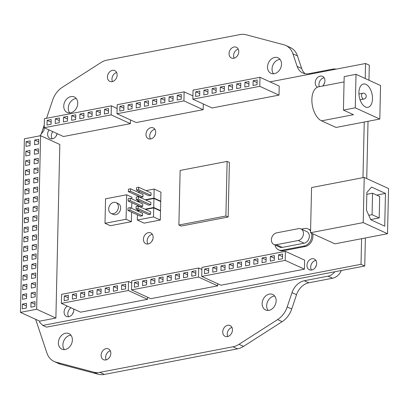 <?xml version="1.0" encoding="UTF-8"?>
<svg xmlns="http://www.w3.org/2000/svg" width="409" height="409" viewBox="0 0 409 409"><rect width="100%" height="100%" fill="white"/><g stroke="black" fill="none" stroke-linecap="round" stroke-linejoin="round"><path stroke-width="0.61" d="M308.831 282.803L304.306 280.738A15.813 12.29 -65.4 0 0 292.011 292.639L296.535 294.705A15.813 12.29 114.6 0 1 308.831 282.803L332.568 278.243A11.861 9.218 -65.4 0 0 341.331 270.513M334.833 271.76A11.861 9.218 114.6 0 1 328.044 276.177L332.568 278.243M296.535 294.705L291.714 309.02A20.087 15.614 114.6 0 1 282.133 321.668L243.524 346.387A20.087 15.614 114.6 0 1 237.491 348.857L104.356 374.429A20.087 15.614 114.6 0 1 98.385 374.266L60.568 364.23A20.087 15.614 114.6 0 1 58.625 363.529L54.1 361.464A20.087 15.614 114.6 0 1 46.953 353.1L35.634 319.311M46.529 118.293L52.7 99.98A20.087 15.614 114.6 0 1 62.28 87.332L100.885 62.613A20.087 15.614 114.6 0 1 106.918 60.143L240.052 34.571A20.087 15.614 114.6 0 1 246.029 34.734L283.846 44.77A20.087 15.614 114.6 0 1 285.789 45.471L290.313 47.536A20.087 15.614 114.6 0 1 297.455 55.9L301.668 68.477L297.144 66.411A15.813 12.29 -65.4 0 0 302.772 72.996A15.813 12.29 -65.4 0 0 309.005 73.671L332.742 69.111A11.861 9.218 114.6 0 1 336.075 69.157M305.17 73.732A15.813 12.29 114.6 0 1 301.668 68.477M73.502 311.99A5.93 4.611 -65.4 0 0 72.644 313.867M316.382 265.334A5.93 4.611 -65.4 0 0 315.528 267.21M155.41 134.254A5.93 4.611 -65.4 0 0 154.551 136.125M152.833 239.255A5.93 4.611 -65.4 0 0 151.974 241.126M324.628 82.705A5.93 4.611 -65.4 0 0 323.77 84.581M57.045 134.106A5.93 4.611 -65.4 0 0 56.186 135.982M110.312 350.789A5.93 4.611 -65.4 0 0 105.64 357.297A5.93 4.611 -65.4 0 0 106.161 359.869M238.248 49.131A5.93 4.611 -65.4 0 0 233.575 55.639A5.93 4.611 -65.4 0 0 234.096 58.211M116.631 72.495A5.93 4.611 -65.4 0 0 111.954 79.003A5.93 4.611 -65.4 0 0 112.475 81.575M231.934 327.425A5.93 4.611 -65.4 0 0 227.256 333.933A5.93 4.611 -65.4 0 0 227.782 336.505M280.063 59.402A8.538 6.636 -65.4 0 0 273.002 64.873A8.538 6.636 -65.4 0 0 273.483 73.794M70.931 335.206A8.538 6.636 -65.4 0 0 63.865 340.677A8.538 6.636 -65.4 0 0 64.346 349.598M274.695 296.065A8.538 6.636 -65.4 0 0 267.629 301.535A8.538 6.636 -65.4 0 0 268.11 310.457M76.299 98.543A8.538 6.636 -65.4 0 0 69.239 104.014A8.538 6.636 -65.4 0 0 69.719 112.935M304.306 280.738L328.044 276.177M67.817 313.683A5.93 4.611 114.6 0 1 71.054 307.808A5.93 4.611 -65.4 0 0 68.605 316.724A5.93 4.611 114.6 0 1 67.817 313.683M310.697 267.026A5.93 4.611 114.6 0 1 315.901 260.41A5.93 4.611 -65.4 0 0 315.687 260.446A5.93 4.611 -65.4 0 0 311.315 264.296A5.93 4.611 -65.4 0 0 311.484 270.068A5.93 4.611 114.6 0 1 310.697 267.026M149.725 135.941A5.93 4.611 114.6 0 1 154.929 129.326A5.93 4.611 -65.4 0 0 154.714 129.362A5.93 4.611 -65.4 0 0 150.338 133.211A5.93 4.611 -65.4 0 0 150.512 138.983A5.93 4.611 114.6 0 1 149.725 135.941M147.148 240.942A5.93 4.611 114.6 0 1 152.352 234.326A5.93 4.611 -65.4 0 0 152.138 234.362A5.93 4.611 -65.4 0 0 147.761 238.212A5.93 4.611 -65.4 0 0 147.935 243.984A5.93 4.611 114.6 0 1 147.148 240.942M318.938 84.397A5.93 4.611 114.6 0 1 324.143 77.776A5.93 4.611 -65.4 0 0 323.928 77.812A5.93 4.611 -65.4 0 0 319.332 86.667A5.93 4.611 114.6 0 1 318.938 84.397M51.36 135.798A5.93 4.611 114.6 0 1 52.787 131.647A5.93 4.611 -65.4 0 0 52.148 138.84A5.93 4.611 114.6 0 1 51.36 135.798M101.115 355.227A5.93 4.611 114.6 0 1 108.441 348.903A5.93 4.611 114.6 0 1 110.169 356.213A5.93 4.611 114.6 0 1 103.508 359.685A5.93 4.611 114.6 0 1 101.115 355.227M229.05 53.569A5.93 4.611 114.6 0 1 236.376 47.245A5.93 4.611 114.6 0 1 238.104 54.555A5.93 4.611 114.6 0 1 231.443 58.032A5.93 4.611 114.6 0 1 229.05 53.569M107.429 76.933A5.93 4.611 114.6 0 1 114.76 70.609A5.93 4.611 114.6 0 1 116.483 77.915A5.93 4.611 114.6 0 1 109.827 81.391A5.93 4.611 114.6 0 1 107.429 76.933M222.731 331.868A5.93 4.611 114.6 0 1 230.062 325.538A5.93 4.611 114.6 0 1 231.785 332.849A5.93 4.611 114.6 0 1 225.129 336.326A5.93 4.611 114.6 0 1 222.731 331.868M70.563 112.833A8.538 6.636 -65.4 0 0 77.475 105.435A8.538 6.636 -65.4 0 0 74.295 96.943A8.538 6.636 -65.4 0 0 64.714 101.948A8.538 6.636 -65.4 0 0 67.199 112.47A8.538 6.636 -65.4 0 0 70.563 112.833M268.953 310.354A8.538 6.636 -65.4 0 0 275.87 302.957A8.538 6.636 -65.4 0 0 272.691 294.465A8.538 6.636 -65.4 0 0 263.105 299.465A8.538 6.636 -65.4 0 0 265.589 309.986A8.538 6.636 -65.4 0 0 268.953 310.354M65.195 349.496A8.538 6.636 -65.4 0 0 72.107 342.098A8.538 6.636 -65.4 0 0 68.927 333.606A8.538 6.636 -65.4 0 0 59.341 338.606A8.538 6.636 -65.4 0 0 61.825 349.133A8.538 6.636 -65.4 0 0 65.195 349.496M274.327 73.692A8.538 6.636 -65.4 0 0 281.239 66.294A8.538 6.636 -65.4 0 0 278.059 57.802A8.538 6.636 -65.4 0 0 268.478 62.802A8.538 6.636 -65.4 0 0 270.962 73.329A8.538 6.636 -65.4 0 0 274.327 73.692M44.284 124.944L44.187 125.231M44.121 125.435L41.212 134.06M292.011 292.639L287.19 306.949A20.087 15.614 114.6 0 1 277.609 319.598L239.004 344.317A20.087 15.614 114.6 0 1 232.966 346.786L99.832 372.364A20.087 15.614 114.6 0 1 93.86 372.2L56.043 362.159A20.087 15.614 114.6 0 1 54.1 361.464M297.144 66.411L292.931 53.83L297.455 55.9M285.789 45.471A20.087 15.614 114.6 0 1 292.931 53.83M310.533 232.726L334.853 243.846L387.522 233.723L388.55 188.549L364.23 177.429L311.561 187.547L310.533 232.726L363.207 222.603L387.522 233.723M363.207 222.603L364.23 177.429M384.726 226.167L385.467 193.416L371.556 187.051L366.863 192.516L366.459 210.211L370.815 219.807L384.726 226.167M376.684 195.103L385.467 193.416M372.072 214.679L379.199 217.936L379.685 196.478L372.558 193.217L372.072 214.679L368.775 215.313M370.702 219.567L379.199 217.936M366.822 194.321L372.558 193.217M365.447 106.969A11.861 6.529 79.1 0 0 367.942 107.322A11.861 6.529 79.1 0 0 372.113 94.443A11.861 6.529 79.1 0 0 363.463 84.024A11.861 6.529 79.1 0 0 358.984 94.719A11.861 6.529 79.1 0 0 365.447 106.969M344.066 81.912L318.626 86.8A17.592 9.683 79.1 0 0 311.98 102.664A17.592 9.683 79.1 0 0 321.561 120.834L336.04 127.455L379.797 119.045L380.559 85.542L356.014 74.315L344.184 76.59L343.422 110.098L355.257 107.823L379.797 119.045M343.422 110.098L353.488 114.699L321.561 120.834M355.257 107.823L356.014 74.315M24.387 138.815L20.45 312.369L36.657 309.255L40.593 135.701L24.387 138.815M34.688 140.021L34.581 144.725L38.635 143.948L38.743 139.239L34.688 140.021L38.681 141.846M34.474 149.576L34.366 154.28L38.415 153.503L38.523 148.799L34.474 149.576L38.466 151.402M34.254 159.132L34.146 163.835L38.201 163.058L38.308 158.355L34.254 159.132L38.247 160.957M34.039 168.687L33.932 173.396L37.981 172.613L38.088 167.91L34.039 168.687L38.032 170.512M33.819 178.242L33.712 182.951L37.766 182.169L37.873 177.465L33.819 178.242L37.812 180.067M33.604 187.797L33.497 192.506L37.551 191.729L37.654 187.02L33.604 187.797L37.597 189.623M33.39 197.358L33.282 202.061L37.331 201.284L37.439 196.576L33.39 197.358L37.383 199.183M33.17 206.913L33.063 211.617L37.117 210.839L37.224 206.131L33.17 206.913L37.163 208.738M32.955 216.468L32.848 221.172L36.897 220.395L37.004 215.691L32.955 216.468L36.948 218.294M32.735 226.024L32.628 230.727L36.682 229.95L36.79 225.247L32.735 226.024L36.728 227.849M32.521 235.579L32.413 240.287L36.467 239.505L36.57 234.802L32.521 235.579L36.513 237.404M32.301 245.134L32.199 249.843L36.248 249.061L36.355 244.357L32.301 245.134L36.294 246.959M32.086 254.689L31.979 259.398L36.033 258.621L36.14 253.912L32.086 254.689L36.079 256.515M31.871 264.245L31.764 268.953L35.813 268.176L35.92 263.468L31.871 264.245L35.864 266.075M31.651 273.805L31.544 278.509L35.598 277.731L35.706 273.023L31.651 273.805L35.644 275.63M31.437 283.36L31.329 288.064L35.379 287.287L35.486 282.578L31.437 283.36L35.43 285.185M31.217 292.916L31.11 297.619L35.164 296.842L35.271 292.138L31.217 292.916L35.21 294.741M31.002 302.471L30.895 307.174L34.949 306.397L35.051 301.694L31.002 302.471L34.995 304.296M22.413 304.122L22.306 308.826L26.355 308.049L26.462 303.34L22.413 304.122L26.406 305.947M22.628 294.567L22.521 299.27L26.575 298.493L26.682 293.785L22.628 294.567L26.621 296.392M22.848 285.007L22.74 289.715L26.789 288.938L26.897 284.229L22.848 285.007L26.841 286.837M23.062 275.451L22.955 280.16L27.009 279.383L27.117 274.674L23.062 275.451L27.055 277.276M23.277 265.896L23.175 270.605L27.224 269.822L27.331 265.119L23.277 265.896L27.27 267.721M23.497 256.341L23.39 261.049L27.444 260.267L27.546 255.564L23.497 256.341L27.49 258.166M23.712 246.785L23.604 251.489L27.659 250.712L27.766 246.008L23.712 246.785L27.705 248.611M23.932 237.23L23.824 241.934L27.873 241.157L27.981 236.453L23.932 237.23L27.924 239.055M24.146 227.675L24.039 232.378L28.093 231.601L28.201 226.893L24.146 227.675L28.139 229.5M24.366 218.12L24.259 222.823L28.308 222.046L28.415 217.337L24.366 218.12L28.359 219.945M24.581 208.559L24.474 213.268L28.528 212.491L28.635 207.782L24.581 208.559L28.574 210.39M24.796 199.004L24.688 203.713L28.742 202.936L28.85 198.227L24.796 199.004L28.788 200.829M25.015 189.449L24.908 194.157L28.957 193.375L29.065 188.672L25.015 189.449L29.008 191.274M25.23 179.894L25.123 184.597L29.177 183.82L29.284 179.116L25.23 179.894L29.223 181.719M25.45 170.338L25.343 175.042L29.392 174.265L29.499 169.561L25.45 170.338L29.443 172.163M25.665 160.783L25.557 165.487L29.612 164.709L29.719 160.001L25.665 160.783L29.658 162.608M25.879 151.228L25.777 155.931L29.826 155.154L29.934 150.446L25.879 151.228L29.872 153.053M26.099 141.667L25.992 146.376L30.046 145.599L30.148 140.89L26.099 141.667L30.092 143.498M20.45 312.369L39.678 321.162L55.885 318.049L59.821 144.489L40.593 135.701M36.657 309.255L55.885 318.049M111.084 213.396L113.349 214.428A5.93 4.611 -65.4 0 0 120.006 210.952A5.93 4.611 -65.4 0 0 118.283 203.646L116.018 202.608A5.93 4.611 -65.4 0 0 113.682 202.358A5.93 4.611 -65.4 0 0 108.876 207.496A5.93 4.611 -65.4 0 0 111.084 213.396A5.93 4.611 -65.4 0 0 117.746 209.919A5.93 4.611 -65.4 0 0 116.018 202.608M148.406 232.655A5.93 4.611 -65.4 0 0 143.6 237.793A5.93 4.611 -65.4 0 0 145.808 243.698A5.93 4.611 -65.4 0 0 152.47 240.221A5.93 4.611 -65.4 0 0 150.742 232.91A5.93 4.611 -65.4 0 0 148.406 232.655M150.982 127.654A5.93 4.611 -65.4 0 0 146.177 132.792A5.93 4.611 -65.4 0 0 148.385 138.697A5.93 4.611 -65.4 0 0 155.047 135.221A5.93 4.611 -65.4 0 0 153.319 127.91A5.93 4.611 -65.4 0 0 150.982 127.654M49.054 129.939A5.93 4.611 -65.4 0 0 50.021 138.549A5.93 4.611 -65.4 0 0 57.168 133.651M67.321 306.106A5.93 4.611 -65.4 0 0 64.106 311.581A5.93 4.611 -65.4 0 0 66.478 316.433A5.93 4.611 -65.4 0 0 71.703 315.058A5.93 4.611 -65.4 0 0 73.743 309.04M311.955 258.739A5.93 4.611 -65.4 0 0 307.149 263.877A5.93 4.611 -65.4 0 0 309.362 269.776A5.93 4.611 -65.4 0 0 316.019 266.3A5.93 4.611 -65.4 0 0 314.291 258.994A5.93 4.611 -65.4 0 0 311.955 258.739M322.537 86.048A5.93 4.611 -65.4 0 0 322.537 76.36A5.93 4.611 -65.4 0 0 320.196 76.105A5.93 4.611 -65.4 0 0 315.4 81.212A5.93 4.611 -65.4 0 0 317.553 87.127M39.862 135.839L44.008 130.374L44.279 125.21M361.592 238.708L361.014 264.306L42.807 325.431L39.653 322.292L39.678 321.162M269.976 81.856L365.569 63.492L365.227 78.528M364.24 122.035L362.977 177.67M131.55 289.904L198.488 277.046L198.692 268.007L131.754 280.865L131.55 289.904L150.778 298.693L217.716 285.835L217.762 283.754M44.223 127.731L111.156 114.873L111.36 105.839L44.428 118.697L44.223 127.731L63.451 136.524L130.384 123.666L130.471 119.914M192.843 99.182L212.072 107.976L279.004 95.113L279.209 86.079L259.981 77.286L193.048 90.144L192.843 99.182L259.776 86.325L259.981 77.286M181.151 226.065L228.15 217.036L229.393 162.445L227.128 161.412L180.129 170.441L178.886 225.032L181.151 226.065M274.996 244.955A9.192 7.147 -65.4 0 0 278.544 249.838L279.674 250.354A9.192 7.147 -65.4 0 0 283.299 250.748L305.18 246.545A9.192 7.147 -65.4 0 0 312.594 233.667M310.589 230.333A9.192 7.147 -65.4 0 0 309.199 229.434L308.069 228.917A9.192 7.147 -65.4 0 0 304.444 228.524L301.372 229.112M160.149 201.31L160.737 201.197L160.941 192.164L154.157 189.06L146.033 190.62M159.939 210.722L160.522 210.609L160.727 201.576L153.942 198.472L145.819 200.032M137.434 214.812L137.317 220.032L144.101 223.135L160.313 220.022L160.517 210.988L153.728 207.884L145.604 209.444M105.001 223.299L126.074 219.25L126.626 194.776L105.558 198.825L105.001 223.299L110.318 225.727L131.386 221.678L131.606 212.143M131.693 208.345L131.816 202.731M131.903 198.932L131.943 197.21L126.626 194.776M116.989 113.753L183.927 100.895L184.132 91.856L117.199 104.714L116.989 113.753L136.217 122.547L203.155 109.684L203.283 103.958M61.376 303.386L128.308 290.523L128.513 281.489L61.58 294.347L61.376 303.386L80.604 312.174L147.537 299.316L147.583 297.236M201.729 276.423L220.957 285.216L304.424 269.178L304.628 260.144L285.4 251.351L201.934 267.384L201.729 276.423L285.196 260.39L285.4 251.351M137.317 220.032L153.523 216.918L153.728 207.884M139.689 210.579L137.521 211.008M150.599 214.198L150.655 211.755L138.216 206.064L136.105 206.468L136.054 208.917L148.493 214.607L150.599 214.198L138.16 208.513L138.216 206.064M142.496 215.758L142.552 213.309L130.108 207.619L128.002 208.028L127.945 210.471L140.389 216.162L142.496 215.758L130.057 210.068L130.108 207.619M145.026 209.178L153.738 207.506L153.942 198.472M139.904 201.167L137.736 201.596M137.649 205.4L137.629 206.177M137.552 209.602L137.531 210.62L139.111 210.318M150.814 204.791L150.87 202.343L138.426 196.652L136.32 197.056L136.263 199.505L148.707 205.195L150.814 204.791L138.37 199.101L138.426 196.652M142.71 206.346L142.767 203.897L130.323 198.212L128.216 198.616L128.16 201.059L140.604 206.749L142.71 206.346L130.267 200.655L130.323 198.212M145.241 199.766L153.953 198.094L154.157 189.06M140.118 191.755L137.951 192.184M137.864 195.988L137.843 196.765M137.767 200.19L137.746 201.208L139.326 200.906M151.028 195.379L151.085 192.93L138.641 187.24L136.534 187.644L136.478 190.093L148.922 195.783L151.028 195.379L138.585 189.689L138.641 187.24M142.925 196.933L142.981 194.485L130.537 188.8L128.431 189.203L128.375 191.647L140.819 197.337L142.925 196.933L130.481 191.243L130.537 188.8M278.544 249.838A9.192 7.147 -65.4 0 0 282.169 250.231L304.051 246.029A9.192 7.147 -65.4 0 0 311.464 233.15M310.569 231.121A9.192 7.147 -65.4 0 0 308.069 228.917M273.897 244.449L279.776 247.138A6.227 4.842 -65.4 0 0 282.23 247.409L304.112 243.207A6.227 4.842 -65.4 0 0 309.158 237.808A6.227 4.842 -65.4 0 0 306.837 231.612L300.958 228.922A6.227 4.842 -65.4 0 0 298.498 228.657L276.622 232.859A6.227 4.842 -65.4 0 0 271.576 238.253A6.227 4.842 -65.4 0 0 273.897 244.449A6.227 4.842 -65.4 0 0 276.351 244.72L298.233 240.512A6.227 4.842 -65.4 0 0 303.274 235.119A6.227 4.842 -65.4 0 0 300.958 228.922M42.807 325.431L46.539 327.139L364.746 266.014L361.014 264.306M365.569 63.492L369.301 65.2L368.959 80.236M368.028 121.309L366.73 178.569M365.38 237.977L364.746 266.014M204.531 273.728L208.585 272.951L208.692 268.243L204.638 269.02L204.531 273.728M212.746 272.149L216.796 271.371L216.903 266.668L212.849 267.445L212.746 272.149M220.957 270.574L225.006 269.797L225.114 265.088L221.064 265.865L220.957 270.574M229.168 268.994L233.222 268.217L233.324 263.508L229.275 264.291L229.168 268.994M237.378 267.42L241.433 266.637L241.54 261.934L237.486 262.711L237.378 267.42M245.589 265.84L249.643 265.063L249.751 260.354L245.697 261.136L245.589 265.84M253.805 264.265L257.854 263.483L257.961 258.779L253.907 259.557L253.805 264.265M262.016 262.685L266.065 261.908L266.172 257.2L262.123 257.982L262.016 262.685M270.226 261.111L274.275 260.328L274.383 255.625L270.334 256.402L270.226 261.111M278.437 259.531L282.491 258.754L282.599 254.045L278.544 254.822L278.437 259.531M285.196 260.39L304.424 269.178M204.638 269.02L208.631 270.85M212.849 267.445L216.842 269.27M221.064 265.865L225.057 267.69M229.275 264.291L233.268 266.116M237.486 262.711L241.479 264.536M245.697 261.136L249.689 262.961M253.907 259.557L257.9 261.382M262.123 257.982L266.116 259.807M270.334 256.402L274.327 258.227M278.544 254.822L282.537 256.653M134.357 287.21L138.406 286.428L138.513 281.724L134.464 282.501L134.357 287.21M142.552 285.635L146.606 284.858L146.708 280.15L142.659 280.927L142.552 285.635M150.747 284.061L154.801 283.284L154.909 278.575L150.855 279.352L150.747 284.061M158.943 282.486L162.997 281.709L163.104 277L159.05 277.777L158.943 282.486M167.143 280.911L171.192 280.134L171.299 275.426L167.245 276.203L167.143 280.911M175.338 279.337L179.387 278.56L179.495 273.851L175.446 274.628L175.338 279.337M183.534 277.762L187.583 276.985L187.69 272.276L183.641 273.054L183.534 277.762M191.729 276.187L195.783 275.41L195.885 270.702L191.836 271.479L191.729 276.187M198.692 268.007L201.888 269.47M198.488 277.046L217.716 285.835M134.464 282.501L138.457 284.327M142.659 280.927L146.652 282.752M150.855 279.352L154.847 281.177M159.05 277.777L163.043 279.603M167.245 276.203L171.238 278.028M175.446 274.628L179.439 276.458M183.641 273.054L187.634 274.884M191.836 271.479L195.829 273.309M64.177 300.692L68.231 299.909L68.339 295.206L64.285 295.983L64.177 300.692M72.373 299.117L76.427 298.335L76.534 293.631L72.48 294.408L72.373 299.117M80.573 297.542L84.622 296.76L84.729 292.057L80.675 292.834L80.573 297.542M88.768 295.968L92.817 295.186L92.925 290.482L88.876 291.259L88.768 295.968M96.964 294.393L101.013 293.611L101.12 288.907L97.071 289.684L96.964 294.393M105.159 292.818L109.213 292.036L109.315 287.333L105.266 288.11L105.159 292.818M113.354 291.244L117.409 290.467L117.516 285.758L113.462 286.535L113.354 291.244M121.55 289.669L125.604 288.892L125.711 284.183L121.657 284.961L121.55 289.669M128.513 281.489L131.708 282.951M128.308 290.523L147.537 299.316M64.285 295.983L68.277 297.808M72.48 294.408L76.473 296.234M80.675 292.834L84.668 294.659M88.876 291.259L92.869 293.084M97.071 289.684L101.064 291.51M105.266 288.11L109.259 289.935M113.462 286.535L117.455 288.36M121.657 284.961L125.65 286.786M55.327 118.758L55.22 123.462L59.274 122.685L59.382 117.976L55.327 118.758L59.32 120.583M71.723 115.609L71.616 120.312L75.665 119.535L75.772 114.827L71.723 115.609L75.716 117.434M88.114 112.46L88.007 117.163L92.061 116.386L92.163 111.677L88.114 112.46L92.107 114.285M104.505 109.31L104.397 114.014L108.451 113.237L108.559 108.533L104.505 109.31L108.497 111.136M96.309 110.885L96.202 115.589L100.256 114.811L100.363 110.103L96.309 110.885L100.302 112.71M79.919 114.034L79.811 118.738L83.86 117.961L83.968 113.252L79.919 114.034L83.911 115.859M63.523 117.184L63.415 121.887L67.47 121.11L67.577 116.401L63.523 117.184L67.516 119.009M47.132 120.333L47.025 125.036L51.079 124.259L51.186 119.551L47.132 120.333L51.125 122.158M111.156 114.873L130.384 123.666M111.36 105.839L117.112 108.467M132.153 103.998L128.099 104.776L127.991 109.484L132.046 108.707L132.153 103.998M148.544 100.849L144.489 101.626L144.382 106.335L148.436 105.558L148.544 100.849M164.934 97.7L160.885 98.477L160.778 103.186L164.827 102.408L164.934 97.7M181.33 94.551L177.276 95.328L177.169 100.036L181.223 99.259L181.33 94.551M173.13 96.125L169.081 96.902L168.973 101.611L173.027 100.834L173.13 96.125M156.739 99.275L152.69 100.052L152.583 104.76L156.632 103.983L156.739 99.275M140.348 102.424L136.294 103.201L136.187 107.91L140.241 107.132L140.348 102.424M123.953 105.573L119.903 106.35L119.796 111.059L123.845 110.277L123.953 105.573M183.927 100.895L203.155 109.684M184.132 91.856L192.915 95.875M119.903 106.35L123.896 108.175M128.099 104.776L132.092 106.601M136.294 103.201L140.287 105.026M144.489 101.626L148.482 103.451M152.69 100.052L156.683 101.877M160.885 98.477L164.878 100.307M169.081 96.902L173.073 98.733M177.276 95.328L181.269 97.158M199.699 95.706L199.807 91.002L195.753 91.78L195.645 96.488L199.699 95.706M224.285 90.987L224.393 86.279L220.344 87.056L220.236 91.764L224.285 90.987M240.681 87.838L240.783 83.129L236.734 83.906L236.627 88.615L240.681 87.838M257.072 84.689L257.179 79.98L253.125 80.757L253.018 85.466L257.072 84.689M248.876 86.263L248.984 81.555L244.93 82.332L244.822 87.04L248.876 86.263M232.481 89.413L232.588 84.704L228.539 85.481L228.432 90.19L232.481 89.413M216.09 92.562L216.197 87.853L212.143 88.63L212.036 93.339L216.09 92.562M207.895 94.136L208.002 89.428L203.948 90.205L203.84 94.914L207.895 94.136M259.776 86.325L279.004 95.113M203.948 90.205L207.941 92.03M195.753 91.78L199.745 93.605M212.143 88.63L216.136 90.455M220.344 87.056L224.331 88.881M228.539 85.481L232.532 87.311M236.734 83.906L240.727 85.737M244.93 82.332L248.923 84.162M253.125 80.757L257.118 82.587M178.886 225.032L225.891 216.003L228.15 217.036M225.891 216.003L227.128 161.412M153.953 198.094L160.737 201.197M137.746 201.208L138.319 201.473M153.738 207.506L160.522 210.609M137.531 210.62L138.109 210.886M153.523 216.918L160.313 220.022M128.375 191.647L130.481 191.243M136.478 190.093L138.585 189.689M128.16 201.059L130.267 200.655M136.263 199.505L138.37 199.101M127.945 210.471L130.057 210.068M136.054 208.917L138.16 208.513M126.074 219.25L131.386 221.678M56.043 362.159L60.568 364.23M93.86 372.2L98.385 374.266M99.832 372.364L104.356 374.429M232.966 346.786L237.491 348.857M239.004 344.317L243.524 346.387M277.609 319.598L282.133 321.668M287.19 306.949L291.714 309.02M361.576 95.363A2.965 1.631 -100.9 0 1 362.711 93.226A2.965 2.965 0 0 1 366.183 95.583A2.965 2.965 0 0 1 363.831 99.055A2.965 1.631 -100.9 0 1 363.207 98.963A2.965 1.631 -100.9 0 1 361.576 95.363M304.051 246.029L305.18 246.545M282.169 250.231L283.299 250.748M298.233 240.512L304.112 243.207M276.351 244.72L282.23 247.409M360.053 99.776L363.831 99.055M358.933 93.952L362.711 93.226"/></g></svg>
